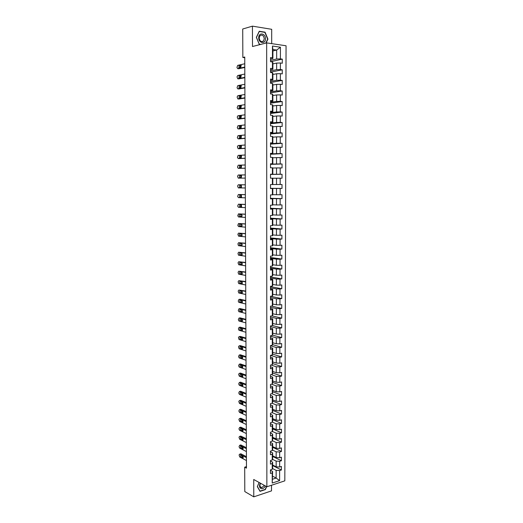 <?xml version="1.0" encoding="UTF-8"?>
<svg xmlns="http://www.w3.org/2000/svg" width="523" height="523" viewBox="0 0 523 523"><rect width="100%" height="100%" fill="white"/><g stroke="black" fill="none" stroke-linecap="round" stroke-linejoin="round"><path stroke-width="0.78" d="M271.685 43.638L271.692 29.301L252.432 26.15L242.718 29.007L242.842 57.471L244.751 57.72M284.819 480.846L286.061 45.769L266.665 42.893L266.861 486.776L284.819 480.846M266.861 486.776L253.727 479.486L253.779 496.85L271.502 490.881L271.502 485.246M270.528 61.727L270.528 57.576L272.457 57.831L272.463 46.044L280.433 47.207L280.406 58.883L282.296 59.138L270.528 61.727L272.457 61.976L272.45 68.605L270.528 68.369L270.528 72.514L272.45 72.736L272.45 79.339L270.522 79.123L270.522 83.255L272.444 83.458L272.444 90.034L270.522 89.845L270.522 93.957L272.437 94.133L272.437 100.691L270.522 100.521L270.522 104.62L272.431 104.777L272.431 111.307L270.515 111.164L270.515 115.243L272.431 115.38L272.424 121.885L270.515 121.761L270.515 125.827L272.424 125.938L272.418 132.424L270.515 132.326L270.515 136.372L272.418 136.464L272.411 142.923L270.509 142.844L270.509 146.885L272.411 146.95L272.405 153.389L270.509 153.331L270.509 157.358L272.405 157.403L272.405 163.81L270.509 163.777L270.509 167.785L272.398 167.811L272.398 174.198L270.502 174.192L270.502 178.18L272.391 178.186L272.391 184.554L270.502 184.56L270.502 188.542L272.385 188.522L272.385 194.863L270.502 194.896L270.502 198.858L272.385 198.825L272.378 205.14L270.496 205.193L270.496 209.141L272.378 209.082L272.372 215.384L270.496 215.456L270.496 219.392L272.372 219.314L272.365 225.583L270.496 225.675L270.496 229.597L272.365 229.499L272.365 235.749L270.489 235.866L270.489 239.776L272.359 239.652L272.359 245.882L270.489 246.013L270.489 249.909L272.352 249.772L272.352 255.976L270.489 256.133L270.489 260.009L272.352 259.853L272.346 266.037L270.483 266.207L270.483 270.077L272.346 269.894L272.339 276.059L270.483 276.249L270.483 280.106L272.339 279.903L272.333 286.048L270.483 286.258L270.483 290.102L272.333 289.879L272.333 295.998L270.476 296.234L270.476 300.058L272.326 299.816L272.326 305.916L270.476 306.171L270.476 309.982L272.32 309.721L272.32 315.8L270.476 316.069L270.476 319.867L272.32 319.592L272.313 325.646L270.469 325.934L270.469 329.719L272.313 329.425L272.306 335.459L270.469 335.766L270.469 339.538L272.306 339.224L272.3 345.239L270.469 345.566L270.469 349.325L272.3 348.991L272.3 354.98L270.463 355.326L276.288 357.15L276.275 363.067L272.712 361.916M270.443 470.327L272.646 471.478L272.228 483.043L279.609 480.617L279.628 470.556L281.387 470L281.394 466.444L279.635 467L279.642 461.293L281.407 460.75L281.413 457.187L279.648 457.723L279.661 451.996L281.426 451.473L281.433 447.897L279.668 448.414L279.681 442.667L281.446 442.164L281.452 438.575L279.687 439.072L279.694 433.305L281.466 432.822L281.472 429.22L279.707 429.697L279.713 423.918L281.485 423.447L281.498 419.832L279.72 420.296L279.733 414.491L281.511 414.039L281.518 410.411L279.74 410.856L279.753 405.037L281.531 404.599L281.537 400.958L279.759 401.389L279.766 395.545L281.551 395.127L281.557 391.479L279.779 391.89L279.785 386.026L281.57 385.621L281.577 381.96L279.792 382.352L279.805 376.468L281.59 376.089L281.603 372.409L279.812 372.788L279.825 366.885L281.616 366.518L281.622 362.825L279.831 363.184L279.844 357.261L281.636 356.915L281.642 353.215L279.851 353.555L279.857 347.605L281.655 347.279L281.662 343.565L279.864 343.886L279.877 337.917L281.675 337.61L281.688 333.883L279.883 334.184L279.897 328.196L281.701 327.908L281.707 324.162L279.903 324.45L279.916 318.442L281.72 318.167L281.727 314.415L279.923 314.683L279.936 308.655L281.74 308.4L281.753 304.634L279.942 304.876L279.955 298.829L281.766 298.594L281.773 294.815L279.962 295.044L279.968 288.971L281.786 288.755L281.792 284.963L279.975 285.172L279.988 279.079L281.805 278.883L281.819 275.072L279.995 275.261L280.008 269.149L281.832 268.972L281.838 265.154L280.014 265.324L280.027 259.186L281.851 259.029L281.858 255.198L280.034 255.348L280.047 249.19L281.877 249.053L281.884 245.202L280.053 245.333L280.067 239.155L281.897 239.037L281.904 235.18L280.073 235.291L280.086 229.087L281.917 228.989L281.93 225.119L280.093 225.204L280.106 218.987L281.943 218.908L281.949 215.018L280.112 215.09L280.125 208.84L281.962 208.788L281.975 204.885L280.132 204.931L280.145 198.668L281.989 198.629L281.995 194.713L280.151 194.746L280.165 188.457L282.008 188.437L282.015 184.508L280.171 184.514L280.184 178.206L282.034 178.212L282.041 174.264L280.191 174.251L280.204 167.922L282.054 167.942L282.06 163.987L280.21 163.954L280.223 157.6L282.08 157.645L282.087 153.67L280.23 153.618L280.243 147.238L282.1 147.303L282.106 143.315L280.25 143.243L280.263 136.843L282.126 136.928L282.132 132.927L280.269 132.829L280.282 126.403L282.145 126.514L282.159 122.5L280.289 122.382L280.302 115.929L282.172 116.067L282.178 112.033L280.308 111.896L280.321 105.424L282.191 105.574L282.204 101.534L280.328 101.37L280.341 94.872L282.217 95.049L282.224 90.989L280.348 90.806L280.361 84.288L282.237 84.484L282.25 80.411L280.367 80.209L280.38 73.665L282.263 73.88L282.27 69.794L280.387 69.566L280.4 62.995L282.289 63.244L282.296 59.138M272.228 483.043L272.235 472.903L270.443 473.472L270.443 469.883L272.235 469.321L272.241 463.568L270.443 464.123L270.443 460.515L272.241 459.972L272.241 454.199L270.443 454.735L270.443 451.114L272.248 450.591L272.248 444.798L270.443 445.315L270.45 441.687L272.248 441.177L272.254 435.365L270.45 435.868L270.45 432.22L272.254 431.73L272.261 425.905L270.45 426.382L270.45 422.728L272.261 422.251L272.267 416.406L270.45 416.87L270.456 413.203L272.267 412.745L272.267 406.874L270.456 407.319L270.456 403.638L272.274 403.2L272.274 397.31L270.456 397.735L270.456 394.041L272.274 393.623L272.28 387.713L270.456 388.125L270.456 384.418L272.28 384.013L272.287 378.083L270.463 378.475L270.463 374.756L272.287 374.37L272.293 368.421L270.463 368.793L270.463 365.061L272.293 364.694L272.293 358.719L270.463 359.072L270.463 355.326M246.464 466.64L244.692 467.176L246.47 468.137L244.751 57.02L242.842 57.471M272.457 61.976L272.895 62.61L272.895 69.199L270.528 69.683M272.895 63.898L276.654 63.087L276.647 69.651L270.528 70.899M272.895 69.199L272.45 68.605M280.4 62.995L276.654 63.087M280.387 69.566L276.647 69.651M272.45 72.736L272.888 73.312L272.888 79.875L270.522 80.313M272.888 74.482L276.641 73.743L276.634 80.287L270.522 81.411M272.888 79.875L272.45 79.339M280.38 73.665L276.641 73.743M280.367 80.209L276.634 80.287M272.444 83.458L272.882 83.974L272.882 90.512L270.522 90.91M272.882 85.027L276.628 84.366L276.621 90.878L270.522 91.885M272.882 90.512L272.444 90.034M280.361 84.288L276.628 84.366M280.348 90.806L276.621 90.878M272.437 94.133L272.875 94.598L272.875 101.116L270.522 101.462M272.875 95.532L276.615 94.944L276.608 101.436L270.522 102.325M272.875 101.116L272.437 100.691M280.341 94.872L276.615 94.944M280.328 101.37L276.608 101.436M272.431 104.777L272.869 105.182L272.869 111.674L270.515 111.974M272.869 105.999L276.602 105.483L276.595 111.948L270.515 112.726M272.869 111.674L272.431 111.307M280.321 105.424L276.602 105.483M280.308 111.896L276.595 111.948M272.431 115.38L272.862 115.727L272.862 122.192L270.515 122.454M272.862 116.433L276.589 115.988L276.582 122.428L270.515 123.088M272.862 122.192L272.424 121.885M280.302 115.929L276.589 115.988M280.289 122.382L276.582 122.428M272.424 125.938L272.856 126.233L272.856 132.679L270.515 132.894M272.856 126.828L276.575 126.448L276.569 132.875L270.515 133.417M272.856 132.679L272.418 132.424M280.282 126.403L276.575 126.448M280.269 132.829L276.569 132.875M272.418 136.464L272.849 136.699L272.849 143.125L270.509 143.295M272.849 137.183L276.562 136.876L276.556 143.276L270.509 143.707M272.849 143.125L272.411 142.923M280.263 136.843L276.562 136.876M280.25 143.243L276.556 143.276M272.411 146.95L272.843 147.133L272.843 153.533L270.509 153.657M272.843 147.506L276.549 147.27L276.543 153.644L270.509 153.958M272.843 153.533L272.405 153.389M280.243 147.238L276.549 147.27M280.23 153.618L276.543 153.644M272.405 157.403L272.836 157.528L272.836 163.908L270.509 163.987M272.836 157.789L276.536 157.619L276.53 163.974L270.509 164.176M272.836 163.908L272.405 163.81M280.223 157.6L276.536 157.619M280.21 163.954L276.53 163.974M272.398 167.811L272.829 167.883L272.829 174.244L270.502 174.277M272.829 168.033L276.523 167.935L276.517 174.264L270.502 174.362M272.829 174.244L272.398 174.198M280.204 167.922L276.523 167.935M280.191 174.251L276.517 174.264M272.391 178.186L272.829 178.206L272.823 184.541L272.391 184.554M272.823 178.245L276.51 178.212L276.504 184.521L272.823 184.508M280.184 178.206L276.51 178.212M280.171 184.514L276.504 184.521M272.385 194.863L272.816 194.798L272.823 188.489L270.502 188.463M270.502 188.398L276.497 188.457L276.49 194.739L272.816 194.661M272.823 188.489L272.385 188.522M280.165 188.457L276.497 188.457M280.151 194.746L276.49 194.739M272.378 205.14L272.81 205.023L272.816 198.733L270.502 198.668M270.502 198.492L276.484 198.662L276.477 204.924L272.81 204.781M272.816 198.733L272.385 198.825M280.145 198.668L276.484 198.662M280.132 204.931L276.477 204.924M272.372 215.384L272.803 215.208L272.81 208.945L270.496 208.834M270.496 208.553L276.471 208.834L276.464 215.071L272.803 214.861M272.81 208.945L272.378 209.082M280.125 208.84L276.471 208.834M280.112 215.09L276.464 215.071M272.365 225.583L272.797 225.361L272.803 219.117L270.496 218.967M270.496 218.581L276.458 218.967L276.451 225.184L272.797 224.903M272.803 219.117L272.372 219.314M280.106 218.987L276.458 218.967M280.093 225.204L276.451 225.184M272.365 235.749L272.79 235.474L272.797 229.257L270.496 229.061M270.496 228.571L276.445 229.061L276.438 235.258L272.79 234.912M272.797 229.257L272.365 229.499M280.086 229.087L276.445 229.061M280.073 235.291L276.438 235.258M272.359 245.882L272.784 245.555L272.79 239.357L270.489 239.122M270.489 238.527L276.432 239.122L276.425 245.3L272.784 244.888M272.79 239.357L272.359 239.652M280.067 239.155L276.432 239.122M280.053 245.333L276.425 245.3M272.352 255.976L272.777 255.597L272.784 249.425L270.489 249.144M270.489 248.445L276.419 249.151L276.412 255.302L272.777 254.832M272.784 249.425L272.352 249.772M280.047 249.19L276.419 249.151M280.034 255.348L276.412 255.302M272.346 266.037L272.771 265.606L272.777 259.454L270.489 259.133M270.489 258.329L276.412 259.14L276.399 265.272L272.771 264.736M272.777 259.454L272.352 259.853M280.027 259.186L276.412 259.14M280.014 265.324L276.399 265.272M272.339 276.059L272.764 275.582L272.771 269.45L270.483 269.09M270.483 268.181L276.399 269.097L276.386 275.203L272.764 274.608M272.771 269.45L272.346 269.894M280.008 269.149L276.399 269.097M279.995 275.261L276.386 275.203M272.333 286.048L272.758 285.519L272.764 279.406L270.483 279.007M270.483 278.001L276.386 279.014L276.379 285.107L272.758 284.44M272.764 279.406L272.339 279.903M279.988 279.079L276.386 279.014M279.975 285.172L276.379 285.107M272.333 295.998L272.751 295.423L272.758 289.33L270.483 288.892M270.483 287.781L276.373 288.905L276.366 294.972L272.758 294.246M272.758 289.33L272.333 289.879M279.968 288.971L276.373 288.905M279.962 295.044L276.366 294.972M272.326 305.916L272.745 305.288L272.751 299.221L270.476 298.744M270.476 297.535L276.36 298.757L276.353 304.798L272.751 304.013M272.751 299.221L272.326 299.816M279.955 298.829L276.36 298.757M279.942 304.876L276.353 304.798M272.32 315.8L272.745 315.121L272.745 309.073L270.476 308.557M270.476 307.249L276.347 308.57L276.34 314.598L272.745 313.748M272.745 309.073L272.32 309.721M279.936 308.655L276.347 308.57M279.923 314.683L276.34 314.598M272.313 325.646L272.738 324.92L272.738 318.893L270.476 318.337M270.476 316.931L276.334 318.357L276.327 324.358L272.738 323.449M272.738 318.893L272.32 319.592M279.916 318.442L276.334 318.357M279.903 324.45L276.327 324.358M272.306 335.459L272.731 334.687L272.731 328.679L270.469 328.084M270.469 326.581L276.321 328.104L276.314 334.086L272.731 333.112M272.731 328.679L272.313 329.425M279.897 328.196L276.321 328.104M279.883 334.184L276.314 334.086M272.3 345.239L272.725 344.415L272.725 338.433L270.469 337.799M270.469 336.197L276.307 337.819L276.301 343.781L272.725 342.748M272.725 338.433L272.306 339.224M279.877 337.917L276.307 337.819M279.864 343.886L276.301 343.781M272.3 354.98L272.718 354.117L272.718 348.155L270.469 347.481M270.469 345.775L276.294 347.501L276.288 353.443L272.718 352.345M272.718 348.155L272.3 348.991M279.857 347.605L276.294 347.501M279.851 353.555L276.288 353.443M272.293 364.694L272.712 363.779L272.718 357.837L270.463 357.124M272.718 357.837L272.293 358.719M279.844 357.261L276.288 357.15M279.831 363.184L276.275 363.067M272.287 374.37L272.705 373.409L272.712 367.486L270.463 366.741M270.868 364.976L276.275 366.76L276.268 372.664L272.705 371.448M272.712 367.486L272.293 368.421M279.825 366.885L276.275 366.76M279.812 372.788L276.268 372.664M272.28 384.013L272.699 383.006L272.705 377.103L270.463 376.318M271.221 374.592L276.262 376.344L276.255 382.221L272.699 380.953M272.705 377.103L272.287 378.083M279.805 376.468L276.262 376.344M279.792 382.352L276.255 382.221M272.274 393.623L272.692 392.57L272.699 386.687L270.456 385.863M271.542 384.176L276.249 385.896L276.242 391.753L272.692 390.42M272.699 386.687L272.28 387.713M279.785 386.026L276.249 385.896M279.779 391.89L276.242 391.753M272.274 403.2L272.686 402.102L272.692 396.238L270.456 395.375M271.829 393.727L276.236 395.408L276.229 401.246L272.692 399.86M272.692 396.238L272.274 397.31M279.766 395.545L276.236 395.408M279.759 401.389L276.229 401.246M272.267 412.745L272.679 411.601L272.686 405.756L270.456 404.861M272.091 403.246L276.222 404.894L276.216 410.712L272.686 409.267M272.686 405.756L272.267 406.874M279.753 405.037L276.222 404.894M279.74 410.856L276.216 410.712M272.261 422.251L272.679 421.061L272.679 415.242L270.456 414.308M272.28 412.706L276.216 414.34L276.209 420.139L272.679 418.635M272.679 415.242L272.267 416.406M279.733 414.491L276.216 414.34M279.72 420.296L276.209 420.139M272.254 431.73L272.673 430.494L272.673 424.696L270.45 423.722M272.32 422.081L276.203 423.761L276.196 429.54L272.673 427.977M272.673 424.696L272.261 425.905M279.713 423.918L276.203 423.761M279.707 429.697L276.196 429.54M272.248 441.177L272.666 439.895L272.666 434.116L270.45 433.109M272.359 431.423L276.19 433.149L276.183 438.908L272.666 437.287M272.666 434.116L272.254 435.365M279.694 433.305L276.19 433.149M279.687 439.072L276.183 438.908M272.248 450.591L272.66 449.264L272.66 443.504L270.45 442.458M272.391 440.739L276.177 442.497L276.17 448.244L272.66 446.57M272.66 443.504L272.248 444.798M279.681 442.667L276.177 442.497M279.668 448.414L276.17 448.244M272.241 459.972L272.653 458.599L272.66 452.859L270.443 451.78M272.424 450.015L276.164 451.82L276.157 457.547L272.653 455.814M272.66 452.859L272.241 454.199M279.661 451.996L276.164 451.82M279.648 457.723L276.157 457.547M272.235 469.321L272.646 467.908L272.653 462.182L270.443 461.07M272.45 459.266L276.157 461.116L276.151 466.817L272.646 465.032M272.653 462.182L272.241 463.568M279.642 461.293L276.157 461.116M279.635 467L276.151 466.817M272.476 468.484L276.144 470.373L276.131 478.061L272.64 476.211M272.646 471.478L272.235 472.903M279.628 470.556L276.144 470.373M279.609 480.617L276.131 478.061L272.64 479.199M253.779 496.85L244.803 491.574L244.692 467.176M252.432 26.15L252.491 46.521L266.665 42.893M272.908 50.96L276.674 50.058L272.908 49.522L272.901 58.484L270.528 59.014M270.528 60.348L276.66 58.981L276.674 50.058L280.433 47.207M272.908 49.522L272.463 46.044M272.901 58.484L272.457 57.831M280.406 58.883L276.66 58.981M281.387 470L272.646 465.542M281.407 460.75L272.653 456.429M281.426 451.473L272.66 447.283M281.446 442.164L272.666 438.111M281.466 432.822L272.673 428.912M281.485 423.447L272.679 419.675M281.511 414.039L272.686 410.411M281.531 404.599L272.686 401.115M281.551 395.127L272.692 391.786M281.57 385.621L272.699 382.424M281.59 376.089L272.705 373.036M281.616 366.518L272.712 363.609M281.636 356.915L272.699 354.149M281.655 347.279L272.614 344.637M281.675 337.61L272.509 335.086M281.701 327.908L272.391 325.509M281.72 318.167L272.032 315.84M281.74 308.4L271.26 306.06M281.766 298.594L270.476 296.273M281.786 288.755L270.483 286.63M281.805 278.883L270.483 276.948M281.832 268.972L270.483 267.24M281.851 259.029L270.489 257.493M281.877 249.053L270.489 247.712M281.897 239.037L270.489 237.9M281.917 228.989L270.496 228.054M281.943 218.908L270.496 218.176M281.962 208.788L270.496 208.259M281.989 198.629L270.502 198.309M282.008 188.437L270.502 188.326M282.041 174.264L270.502 174.447M282.06 163.987L270.509 164.379M282.087 153.67L270.509 154.272M282.106 143.315L270.509 144.132M282.132 132.927L270.515 133.96M282.159 122.5L270.515 123.748M282.178 112.033L270.515 113.504M282.204 101.534L270.522 103.221M282.224 90.989L270.522 92.904M282.25 80.411L270.522 82.549M282.27 69.794L270.528 72.154M259.081 482.461L257.336 486.658L260.042 491.359L265.383 489.58L266.599 486.632M266.076 43.043L267.926 39.12L265.056 32.171L259.258 31.249L256.348 37.355L259.284 44.337L260.382 44.501M264.514 32.321L265.056 32.171M246.438 460.534L239.776 457.024L239.076 454.964L239.697 454.16L246.425 457.664M246.418 456.677L240.959 453.846L239.763 454.186M241.018 457.167C240.319 456.252 240.299 455.638 240.959 455.324L242.679 456.219C243.378 457.141 243.404 457.756 242.737 458.07L241.018 457.167L242.221 456.821L241.659 455.69M243.241 457.35L242.221 456.821M240.417 454.003L240.959 453.846M260.297 483.134C259.062 485.749 259.33 487.58 261.082 488.626C262.794 488.992 264.2 488.09 265.305 485.913M260.578 483.291C259.591 485.292 259.774 486.704 261.127 487.521L261.853 487.613L264.363 485.39M266.41 486.527L265.226 489.397L260.049 491.117L257.434 486.567L259.127 482.481M258.708 37.748C258.565 43.396 265.638 44.416 265.462 38.78C265.632 33.184 258.545 32.047 258.708 37.748M259.166 37.97C259.794 41.232 261.212 42.278 263.429 41.101L264.278 38.748C263.664 35.479 262.239 34.44 260.009 35.629L259.166 37.97M260.807 44.39L259.29 44.167L256.453 37.401L259.271 31.485L264.886 32.38L267.671 39.114L265.776 43.121M246.398 451.565L239.73 448.165L239.031 446.681L239.665 445.295L246.385 448.688M246.385 447.734L240.913 444.988L239.717 445.321M240.972 448.289C240.266 447.368 240.253 446.753 240.92 446.446L242.633 447.309C243.339 448.231 243.358 448.845 242.685 449.159L240.972 448.289L242.175 447.95L241.613 446.792M243.195 448.466L242.175 447.95M240.384 445.132L240.913 444.988M246.359 442.569L239.684 439.281L238.978 437.228L239.626 436.404L246.353 439.68M246.346 438.758L240.868 436.097L239.665 436.424M240.926 439.379C240.22 438.457 240.207 437.843 240.887 437.535L242.587 438.366C243.3 439.287 243.319 439.902 242.633 440.216L240.926 439.379L242.129 439.052L241.567 437.869M243.156 439.549L242.129 439.052M240.351 436.241L240.868 436.097M246.326 433.541L239.632 430.364L238.933 428.886L239.593 427.487L246.313 430.645M246.307 429.756L240.822 427.186L239.619 427.5M240.881 430.442C240.168 429.514 240.155 428.899 240.848 428.592L242.548 429.39C243.26 430.318 243.273 430.932 242.58 431.246L240.881 430.442L242.084 430.122L241.528 428.912M243.11 430.606L242.084 430.122M240.312 427.317L240.822 427.186M246.287 424.486L239.586 421.414L238.88 419.374L239.554 418.537L246.274 421.577M246.268 420.721L240.776 418.243L239.567 418.544L240.279 418.367M240.835 421.473C240.116 420.544 240.109 419.93 240.809 419.623L242.502 420.387C243.221 421.316 243.228 421.937 242.528 422.244L240.835 421.473L242.044 421.165L241.482 419.923M243.071 421.63L242.044 421.165M246.248 415.399L239.534 412.438L238.834 410.986L239.521 409.555L246.235 412.484M246.235 411.653L240.73 409.267L239.521 409.555M240.789 412.47C240.07 411.549 240.064 410.934 240.776 410.62L242.456 411.359C243.182 412.287 243.188 412.909 242.476 413.216L240.789 412.47L241.999 412.176L241.436 410.915M243.025 412.627L241.999 412.176M240.253 409.378L240.73 409.267M246.209 406.286L239.482 403.436L238.782 401.409L239.475 400.546L246.196 403.357M246.196 402.56L240.685 400.265L239.475 400.546M240.743 403.449L240.737 403.442C240.018 402.52 240.018 401.906 240.73 401.592L242.417 402.298C243.143 403.226 243.143 403.848 242.424 404.161L240.743 403.449L241.953 403.161L241.397 401.867M242.979 403.593L241.953 403.161L240.737 403.442M246.17 397.14L239.436 394.401L238.736 392.963L239.423 391.498L246.163 394.205M246.156 393.44L240.639 391.23L239.423 391.498M241.894 394.113L240.678 394.388C239.972 393.466 239.972 392.845 240.685 392.531L242.384 393.211C243.097 394.139 243.097 394.76 242.378 395.074L240.691 394.388L241.907 394.12L241.351 392.799M242.934 394.532L241.907 394.12M246.137 387.961L239.364 385.327L238.684 383.908L239.377 382.431L246.124 385.013M246.117 384.281L240.593 382.169L239.377 382.431M240.645 385.307L240.626 385.294C239.92 384.379 239.926 383.758 240.639 383.437L242.352 384.098C243.058 385.02 243.051 385.641 242.332 385.961L240.645 385.307L241.861 385.046L241.312 383.692M242.881 385.438L241.861 385.046M246.098 378.757L239.305 376.227L238.632 374.239L239.325 373.324L246.085 375.802M246.078 375.096L240.541 373.082L239.325 373.324M240.6 376.187L240.567 376.174C239.874 375.266 239.88 374.645 240.593 374.318L242.319 374.952C243.012 375.867 243.005 376.488 242.293 376.815L240.6 376.187L241.816 375.939L241.266 374.566M242.835 376.312L241.816 375.939M246.058 369.519L239.24 367.1L238.586 365.708L239.279 364.191L246.045 366.551M246.039 365.884L240.495 363.956L239.279 364.191M240.554 367.041L240.508 367.022C239.822 366.113 239.835 365.492 240.541 365.165L242.28 365.773C242.973 366.688 242.96 367.309 242.247 367.643L240.554 367.041L241.776 366.806L241.227 365.4M242.783 367.159L241.776 366.806M246.019 360.249L239.181 357.941L238.534 356.562L239.227 355.032L246.006 357.274M246.006 356.64L240.449 354.803L239.227 355.032M240.508 357.863L240.456 357.843C239.776 356.941 239.789 356.32 240.495 355.98L242.247 356.568C242.927 357.477 242.914 358.098 242.201 358.438L240.508 357.863L241.731 357.64L241.188 356.209M242.737 357.974L241.731 357.64M245.98 350.953L239.116 348.756L238.481 346.795L239.174 345.834L245.967 347.965M245.967 347.364L240.403 345.625L239.174 345.834M240.456 348.658L240.397 348.632C239.73 347.73 239.743 347.109 240.449 346.769L242.208 347.324C242.881 348.233 242.868 348.861 242.156 349.201L240.456 348.658L241.685 348.442L241.149 346.984M242.685 348.763L241.685 348.442M245.941 341.624L239.057 339.538L238.429 337.59L239.129 336.616L245.928 338.623M245.928 338.054L240.351 336.413L239.129 336.616M240.41 339.42L240.338 339.394C239.678 338.492 239.697 337.871 240.397 337.525L242.175 338.061C242.842 338.963 242.816 339.584 242.11 339.93L240.41 339.42L241.639 339.218L241.11 337.734M242.633 339.512L241.639 339.218M245.902 332.262L238.998 330.288L238.383 328.941L239.076 327.359L245.888 329.255M245.888 328.719L240.305 327.169L239.076 327.359M240.364 330.157L240.279 330.124C239.626 329.229 239.652 328.601 240.351 328.248L242.142 328.758C242.796 329.66 242.77 330.281 242.064 330.634L240.364 330.157L241.593 329.961L241.077 328.451M242.58 330.235L241.593 329.961M245.862 322.868L238.933 321.011L238.331 319.677L239.031 318.076L245.849 319.847M245.849 319.344L240.26 317.899L239.031 318.076M240.312 320.854L240.227 320.821C239.58 319.926 239.606 319.305 240.305 318.945L242.103 319.429C242.75 320.324 242.724 320.952 242.018 321.305L240.312 320.854L241.548 320.671L241.038 319.135M242.522 320.932L241.548 320.671M245.823 313.44L238.874 311.701L238.279 310.381L238.978 308.76L245.81 310.414M245.81 309.943L240.207 308.596L238.978 308.76M240.266 311.525L240.168 311.486C239.527 310.597 239.56 309.976 240.253 309.609L242.071 310.067C242.705 310.956 242.679 311.584 241.972 311.95L240.266 311.525L241.502 311.355L241.005 309.793M242.469 311.597L241.502 311.355M245.784 303.987L238.808 302.359L238.227 301.052L238.926 299.411L245.771 300.947M245.771 300.509L240.162 299.261L238.926 299.411M240.214 302.163L240.109 302.124C239.482 301.235 239.514 300.614 240.207 300.241L242.031 300.673C242.665 301.562 242.626 302.189 241.927 302.556L240.214 302.163L241.449 302.006L240.972 300.411M242.411 302.222L241.449 302.006M245.745 294.495L238.75 292.985L238.174 291.089L238.874 290.036L245.732 291.448M245.732 291.05L238.874 290.036M240.168 292.775L240.05 292.73C239.429 291.847 239.469 291.219 240.162 290.84L241.999 291.246C242.62 292.128 242.58 292.762 241.881 293.135L240.168 292.775L241.404 292.625L240.933 291.004M242.352 292.828L241.404 292.625M245.705 284.976L238.684 283.584L238.122 281.701L238.828 280.629L245.692 281.917M245.686 281.551L238.828 280.629M240.122 283.348L239.992 283.303C239.384 282.42 239.423 281.792 240.109 281.413L241.959 281.786C242.574 282.668 242.535 283.303 241.835 283.682L240.122 283.348L241.358 283.218L240.907 281.564M242.286 283.394L241.358 283.218M245.666 275.425L238.625 274.15L238.07 272.274L238.776 271.189L245.653 272.352M245.647 272.019L238.776 271.189M240.07 273.895L239.933 273.843C239.331 272.967 239.371 272.339 240.064 271.953L241.92 272.3C242.528 273.176 242.482 273.81 241.789 274.196L240.07 273.895L241.312 273.771L240.874 272.091M242.227 273.934L241.312 273.771M245.62 265.834L238.736 264.756L238.017 262.821L238.723 261.716L245.607 262.755M245.607 262.461L238.723 261.716M240.024 264.409L239.874 264.35C239.279 263.481 239.325 262.847 240.011 262.454L241.888 262.775C242.482 263.651 242.437 264.285 241.744 264.677L240.024 264.409L241.266 264.298L240.848 262.585M242.162 264.435L241.266 264.298M245.581 256.218L238.495 255.191L237.965 253.335L238.671 252.21L245.568 253.132M245.568 252.864L238.671 252.21M239.972 254.891L239.815 254.832C239.233 253.962 239.279 253.328 239.965 252.929L241.848 253.224C242.437 254.1 242.384 254.734 241.698 255.126L239.972 254.891L241.221 254.793L240.822 253.047M242.097 254.91L241.221 254.793M245.542 246.568L238.436 245.66L237.913 243.816L238.619 242.672L245.529 243.47M245.529 243.241L238.619 242.672M239.926 245.339L239.756 245.28C239.181 244.411 239.233 243.777 239.913 243.372L241.809 243.64C242.391 244.509 242.339 245.143 241.652 245.542L239.926 245.339L241.175 245.254L240.796 243.476M242.025 245.352L241.175 245.254M245.503 236.886L238.586 236.174L237.86 234.265L238.566 233.108L245.49 233.774M245.49 233.585L238.566 233.108M239.874 235.755L239.704 235.69C239.129 234.834 239.188 234.193 239.861 233.788L241.77 234.016C242.345 234.886 242.286 235.52 241.606 235.932L239.874 235.755L241.123 235.683L240.776 233.873M241.953 235.768L241.123 235.683M245.464 227.172L238.534 226.583L237.808 225.295L238.514 223.504L245.45 224.047M245.45 223.89L238.514 223.504M239.822 226.139L239.645 226.073C239.083 225.217 239.135 224.576 239.815 224.164L241.737 224.367C242.299 225.23 242.241 225.871 241.561 226.282L239.822 226.139L241.077 226.08L240.757 224.236M241.881 226.145L241.077 226.08M245.418 217.418L238.481 216.967L237.756 215.685L238.468 213.874L245.405 214.286M245.405 214.169L238.468 213.874M239.776 216.489L239.586 216.424C239.031 215.568 239.089 214.933 239.763 214.508L241.698 214.685C242.254 215.541 242.188 216.182 241.508 216.6L239.776 216.489L241.031 216.444L240.743 214.567M241.796 216.496L241.031 216.444M245.379 207.638L238.429 207.311L237.704 206.036L238.416 204.205L245.365 204.493M245.365 204.408L238.416 204.205M239.724 206.807L239.717 204.82L241.456 204.892L241.463 206.892L239.724 206.807L240.979 206.775L240.737 204.866M241.711 206.807L240.979 206.775M245.339 197.818L238.377 197.622L237.651 196.36L238.364 194.51L245.326 194.667M245.326 194.615L238.364 194.51M239.671 197.099L239.665 195.099L241.404 195.138L241.417 197.145L239.671 197.099L240.933 197.073L240.743 195.125M241.606 197.093L240.933 197.073M245.3 187.966L238.325 187.901L237.592 186.025L238.305 184.776L245.287 184.802M245.287 184.796L238.305 184.776M239.626 187.352L239.612 185.345L241.358 185.358L241.371 187.365L239.626 187.352L240.887 187.339L240.783 185.351M241.482 187.345L240.887 187.339M238.272 178.147L245.254 178.095L238.272 178.147L237.54 176.277L238.253 175.015L245.241 174.911M239.573 177.572L239.56 175.558L241.541 175.61L241.319 177.552L239.573 177.572M240.73 177.559L240.828 175.565L241.436 175.558M245.215 168.164L238.22 168.36L237.488 167.125L238.2 165.216L245.202 164.98M239.449 168.373L245.215 168.216M239.521 167.759L239.514 165.739L241.502 165.758L241.273 167.706L239.521 167.759M240.6 167.726L240.776 165.758L241.463 165.739M245.176 158.214L238.168 158.541L237.435 157.312L238.148 155.383L245.163 155.011M239.377 158.567L245.176 158.299M239.469 157.913L239.462 155.887L241.463 155.874L241.227 157.828L239.469 157.913M239.233 157.835L240.482 157.861L240.73 155.919L239.462 155.887M245.13 148.225L238.115 148.689L237.377 146.839L238.096 145.525L245.117 145.015M239.299 148.728L245.13 148.349M239.423 148.029L239.41 145.995L241.417 145.956L241.175 147.911L239.423 148.029M240.403 147.963L240.678 146.041L239.41 145.995M245.091 138.203L238.063 138.798L237.324 137.595L238.043 135.62L245.078 134.98M239.227 138.85L245.091 138.366M239.371 138.118L239.357 136.078L241.378 136L241.129 137.961L239.371 138.118M240.319 138.033L240.632 136.137L239.357 136.078M245.045 128.142L238.004 128.88L237.272 127.684L237.991 125.69L245.032 124.912M239.148 128.939L245.052 128.351M239.318 128.168L239.305 126.121L241.338 126.01L241.083 127.978L239.318 128.168M240.24 128.07L240.58 126.193L241.43 126.102M245.006 118.054L237.952 118.924L237.213 117.1L237.939 115.727L244.993 114.812M239.076 118.996L245.006 118.296M239.266 118.185L239.253 116.132L241.299 115.988L241.031 117.963L239.266 118.185M240.162 118.074L240.534 116.217L241.41 116.106M244.96 107.928L237.9 108.934L237.161 107.758L237.88 105.724L244.947 104.672M238.998 109.013L244.967 108.209M239.214 108.163L239.201 106.11L241.253 105.927L240.985 107.915L239.214 108.163M240.09 108.039L240.482 106.208L241.384 106.071M244.921 97.762L237.847 98.906L237.102 97.101L237.828 95.689L244.908 94.5M238.926 99.004L244.921 98.082M239.161 98.115L239.155 96.049L241.214 95.833L240.933 97.827L239.161 98.115M240.018 97.978L240.436 96.16L241.358 96.01M244.875 87.563L237.788 88.851L237.05 87.694L237.775 85.622L244.862 84.288M238.848 88.949L244.882 87.923M239.109 88.027L239.103 85.955L241.175 85.707L240.887 87.701L239.109 88.027M239.946 87.877L240.384 86.079L241.332 85.903M244.836 77.332L237.736 78.757L236.991 76.959L237.717 75.515L244.823 74.044M238.769 78.868L244.836 77.731M239.057 77.907L239.05 75.822L241.129 75.541L240.835 77.548L239.057 77.907M239.88 77.737L240.332 75.966L241.299 75.77M244.79 67.062L237.684 68.631L236.939 67.493L237.664 65.375L244.777 63.76M238.697 68.748L244.797 67.5M239.004 67.748L238.991 65.663L241.09 65.342L240.783 67.356L239.004 67.748M239.809 67.572L240.286 65.813L241.266 65.597M242.685 458.043L243.13 457.913M242.639 449.139L243.077 449.015M242.6 440.203L243.025 440.085M242.554 431.233L242.973 431.122M242.509 422.238L242.92 422.133M242.862 413.124L242.476 413.216L242.862 413.118M242.424 404.161L242.809 404.07M242.378 395.074L242.75 394.989M242.332 385.961L242.698 385.882M242.293 376.815L242.639 376.743M242.247 367.643L242.58 367.571M239.56 175.558L240.828 175.565M239.482 168.38L238.22 168.36M239.514 165.739L240.776 165.758M239.436 158.567L238.168 158.541M239.384 148.728L238.115 148.689M239.331 138.857L238.063 138.798M239.279 128.946L238.004 128.88M239.305 126.121L240.58 126.193M239.227 119.002L237.952 118.924M239.253 116.132L240.534 116.217M239.174 109.026L237.9 108.934M239.201 106.11L240.482 106.208M239.122 99.017L237.847 98.906M239.155 96.049L240.436 96.16M239.076 88.975L237.788 88.851M239.103 85.955L240.384 86.079M239.024 78.895L237.736 78.757M239.05 75.822L240.332 75.966M238.972 68.781L237.684 68.631M238.991 65.663L240.286 65.813M240.9 453.814L239.697 454.16M242.737 458.07L243.097 457.965M260.219 486.691L261.853 487.613M261.441 41.618L263.429 41.101M240.861 444.962L239.665 445.295M242.685 449.159L243.051 449.054M240.828 436.084L239.626 436.404M242.633 440.216L243.005 440.118M240.796 427.173L239.593 427.487M242.58 431.246L242.953 431.148M242.528 422.244L242.907 422.146M240.724 409.267L239.514 409.555M240.626 385.294L241.842 385.033M240.567 376.174L241.783 375.926M240.508 367.022L241.731 366.786M240.456 357.843L241.678 357.614M240.397 348.632L241.619 348.416M240.338 339.394L241.567 339.185M240.279 330.124L241.508 329.928M240.227 320.821L241.456 320.638M240.168 311.486L241.397 311.316M240.109 302.124L241.345 301.967M240.05 292.73L241.286 292.579M239.992 283.303L241.234 283.165M239.933 273.843L241.175 273.719M239.874 264.35L241.123 264.246M239.815 254.832L241.064 254.734M239.756 245.28L241.005 245.195M239.704 235.69L240.953 235.618M239.645 226.073L240.894 226.014M239.586 216.424L240.841 216.378M239.527 206.742L240.783 206.709M239.469 197.027L240.724 197.001M239.41 187.28L240.672 187.267M239.351 177.493L240.613 177.5M239.292 167.68L240.554 167.7M239.174 147.95L240.122 147.983M239.116 138.033L239.894 138.072M239.057 128.083L239.737 128.122M238.998 118.1L239.606 118.139M238.939 108.084L239.495 108.124M238.874 98.03L239.397 98.076M238.815 87.942L239.305 87.995M238.756 77.822L239.22 77.875M238.697 67.663L239.142 67.715"/></g></svg>
